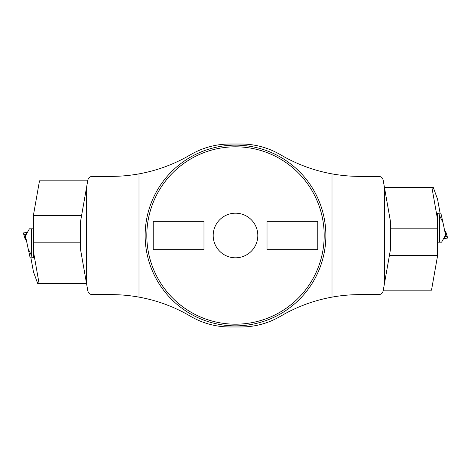 <?xml version="1.0" encoding="UTF-8"?>
<svg xmlns="http://www.w3.org/2000/svg" width="471" height="471" viewBox="0 0 471 471"><rect width="100%" height="100%" fill="white"/><g stroke="black" fill="none" stroke-linecap="round" stroke-linejoin="round"><path stroke-width="0.71" d="M257.814 235.5A22.314 22.314 0 0 0 224.343 216.177A22.314 22.314 0 0 0 224.343 254.823A22.314 22.314 0 0 0 257.814 235.5M203.984 249.665L203.984 221.335L153.222 221.335L153.222 249.665L203.984 249.665M267.016 249.665L317.778 249.665L317.778 221.335L267.016 221.335L267.016 249.665M138.998 297.124A156.184 156.184 0 0 1 190.384 316.194A78.092 78.092 0 0 0 229.983 326.98L241.017 326.98A78.092 78.092 0 0 0 280.616 316.194A156.184 156.184 0 0 1 332.002 297.124L332.002 173.876A156.184 156.184 0 0 1 280.616 154.806A78.092 78.092 0 0 0 241.017 144.02L229.983 144.02A78.092 78.092 0 0 0 190.384 154.806A156.184 156.184 0 0 1 138.998 173.876C129.802 175.536 120.535 176.366 111.191 176.372L92.239 176.372C89.89 176.548 88.424 177.773 87.847 180.057L80.429 222.112L80.429 248.888L87.847 290.943C88.424 293.227 89.89 294.452 92.239 294.628L111.191 294.628C120.535 294.634 129.802 295.464 138.998 297.124L138.998 173.876M332.002 297.124C341.198 295.464 350.465 294.634 359.809 294.628L378.761 294.628C381.11 294.452 382.576 293.227 383.153 290.943L390.571 248.888L390.571 222.112L383.153 180.057C382.576 177.773 381.11 176.548 378.761 176.372L359.809 176.372C350.465 176.366 341.198 175.536 332.002 173.876M86.411 282.794L86.411 188.206M384.589 282.794L384.589 188.206M325.867 235.5A90.367 90.367 0 0 1 190.319 313.757A90.367 90.367 0 0 1 190.319 157.243A90.367 90.367 0 0 1 325.867 235.5A90.367 90.367 0 0 1 190.319 313.757A90.367 90.367 0 0 1 190.319 157.243A90.367 90.367 0 0 1 325.867 235.5M26.523 233.999L25.075 234.24L30.132 257.814L33.606 257.814L33.594 214.305L39.493 180.835L87.706 180.835M33.594 252.344L39.081 283.471L86.529 283.471M39.081 283.471L37.686 283.471L33.453 271.838L30.898 257.814M33.594 242.194L80.429 242.194M33.594 215.418L81.613 215.418M25.075 234.24L26.246 234.487L29.414 228.806L31.41 228.806L31.41 255.353L28.007 248.382M33.594 228.806L31.41 228.806M32.305 257.814L31.41 255.353M26.099 234.04L25.923 232.78L27.542 232.174M26.241 232.539L23.55 232.921L23.774 234.517L25.122 234.47L23.774 234.517L23.55 232.921L26.241 232.539M26.241 239.851L25.428 239.933L23.774 234.517L25.428 239.933M26.782 233.528L26.594 232.268M26.258 234.022L26.765 233.528M444.477 237.001L445.937 236.848L444.754 236.513L441.586 242.194L439.59 242.194L439.59 215.647L442.993 222.618L445.925 236.76M383.294 290.165L431.507 290.165L437.406 256.695L437.394 213.186L440.868 213.186L442.993 222.618M437.406 242.194L439.59 242.194M438.695 213.186L439.59 215.647M444.901 236.96L445.077 238.22L443.458 238.826M444.759 238.461L447.45 238.079L447.226 236.483L445.878 236.53L447.226 236.483L447.45 238.079L444.759 238.461M444.759 231.149L445.572 231.067L447.226 236.483L445.572 231.067M444.218 237.472L444.406 238.732M444.742 236.978L444.235 237.472M437.406 218.656L431.919 187.529L384.471 187.529M431.919 187.529L433.314 187.529L437.547 199.162L440.102 213.186M437.406 228.806L390.571 228.806M437.406 255.582L389.387 255.582M324.189 235.5A88.689 88.689 0 0 0 191.155 158.692A88.689 88.689 0 0 0 191.155 312.308A88.689 88.689 0 0 0 324.189 235.5M24.892 234.499L25.463 239.927M25.887 239.886L26.317 240.234L25.887 239.886M446.108 236.501L445.537 231.073M445.113 231.114L444.683 230.766L445.113 231.114M33.453 271.838L30.892 257.814M437.547 199.162L440.108 213.186"/></g></svg>
